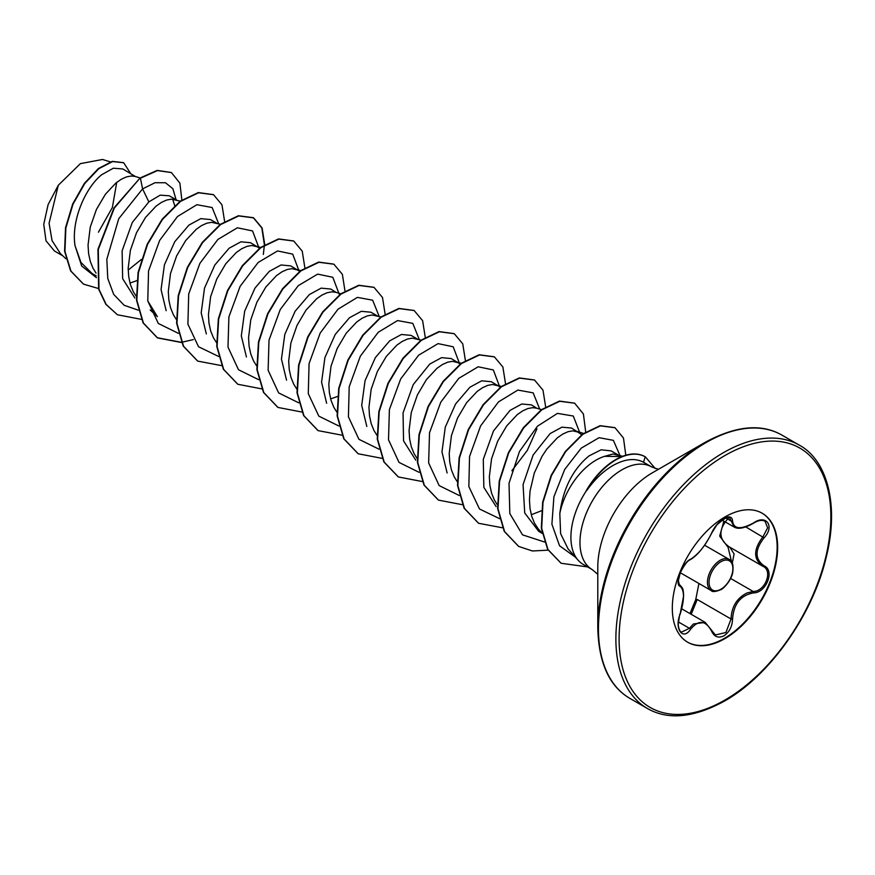 <?xml version="1.0" encoding="UTF-8"?>
<svg xmlns="http://www.w3.org/2000/svg" width="875" height="875" viewBox="0 0 875 875"><rect width="100%" height="100%" fill="white"/><g stroke="black" fill="none" stroke-linecap="round" stroke-linejoin="round"><path stroke-width="1.31" d="M690.583 559.267C698.633 554.061 705.633 545.355 711.572 533.148C714.306 527.012 718.441 522.145 723.964 518.558C729.389 515.834 732.255 516.666 732.561 521.041C733.666 529.211 740.666 529.834 753.572 522.922C766.303 513.931 775.042 526.389 764.083 537.841C754.731 549.795 754.731 559.114 764.083 565.83C775.053 570.369 766.281 592.911 753.572 592.878C740.655 595.252 733.655 603.958 732.561 619.008C732.244 626.544 729.389 632.133 723.964 635.786C718.441 638.466 714.306 636.913 711.572 631.148C705.6 620.2 698.6 619.566 690.583 629.267C682.817 641.112 674.078 628.633 680.094 614.327C684.6 599.572 684.6 590.231 680.094 586.316C674.078 584.653 682.828 562.111 690.583 559.267A1.137 0.952 63.4 0 1 690.167 559.748C687.477 560.722 684.173 565.097 680.236 572.884L678.366 580.628L679.372 584.73M679.667 614.414L678.366 623.7C677.884 624.805 679.087 631.225 681.286 632.209L689.423 628.316L693.416 623.973L705.217 622.387L711.802 630.525A1.137 0.623 157.4 0 1 711.572 631.148M711.78 630.853L715.4 634.955L725.889 632.516L731.052 619.008C731.555 606.681 736.914 597.997 747.097 592.944L753.178 591.478C765.133 591.609 773.292 570.653 762.945 566.322L762.967 566.333C753.266 559.311 753.266 549.489 762.945 536.856L767.638 527.789L764.991 521.183C762.038 519.684 758.22 520.352 753.55 523.184L753.572 522.922M731.555 561.695L728.077 547.302L719.698 536.08L723.888 521.139M689.981 613.594L695.745 599.561L698.928 583.494M761.972 513.111A74.484 43.006 -60 0 1 773.073 572.873A74.484 43.006 -60 0 1 724.478 638.291A74.484 43.006 -60 0 1 687.487 642.119M724.981 516.939A74.484 43.006 -60 0 1 762.223 513.253A74.484 43.006 -60 0 1 773.642 572.939A74.484 43.006 -60 0 1 724.981 638.575A74.484 43.006 -60 0 1 687.739 642.261A74.484 43.006 -60 0 1 676.32 582.575A74.484 43.006 -60 0 1 724.981 516.939M658.427 469.306L651.569 466.889A59.303 34.234 120 0 0 621.917 469.831A59.303 34.234 120 0 0 583.166 522.091A59.303 34.234 120 0 0 592.255 569.614L583.198 564.375A59.303 34.234 -60 0 1 578.112 560.208A59.303 34.234 -60 0 1 586.6 490.405L586.119 490.853A58.909 34.016 -60 0 1 615.639 459.648A58.909 34.016 -60 0 1 644.886 456.608L645.444 456.925L644.886 456.608M597.789 627.889L597.789 567.284A77.109 44.527 120 0 1 652.312 472.839L704.802 442.542A151.342 87.38 120 0 0 597.789 627.889C598.642 662.955 609.361 686.459 629.934 698.414L647.369 708.477C667.997 720.322 693.711 717.85 724.511 701.061C769.377 676.003 812.744 614.983 826.153 557.528C839.573 504.514 826.897 459.955 799.378 445.178A152.009 87.762 120 0 0 723.373 452.714A152.009 87.762 120 0 0 624.061 586.666A152.009 87.762 120 0 0 647.369 708.477M618.002 454.847L611.133 450.887L601.114 449.805L588.919 455.973C572.841 469.328 563.139 488.512 559.814 513.527L560.623 533.663L568.028 548.811L578.112 560.208M559.814 513.527A52.948 30.57 -60 0 1 596.083 460.108A52.948 30.57 -60 0 1 604.603 456.323L622.727 456.575M586.6 490.405L586.764 490.503C594.737 479.216 603.717 470.739 613.714 465.095C625.341 458.839 635.272 457.887 643.508 462.241L651.569 466.889M140.142 177.964L135.308 176.477L122.828 168.973L113.356 168.208L101.741 174.694C85.323 187.775 70.973 220.741 75.053 245.766L80.948 262.434L92.083 273.503L96.283 275.92M135.308 176.477L131.381 175.984L126.58 176.859L121.384 179.189L116.003 182.93L105.427 194.217L96.392 209.519L90.256 227.128L88.047 245.098L88.594 253.575L90.278 261.395L93.078 268.341L96.086 273.142M129.97 283.052L136.795 280.678M176.575 200.003L169.269 195.781L160.169 195.158L148.848 201.895L132.289 222.491L122.128 250.819L122.653 278.677L134.848 297.992M180.688 201.261L171.5 199.15L166.709 200.025L161.514 202.355L156.133 206.095L145.556 217.394L136.522 232.684L130.386 250.305L128.177 268.264L128.723 276.741L130.397 284.561L133.208 291.517L136.216 296.308M216.705 223.169L210.438 219.548L200.802 218.641L188.978 225.072L174.727 241.741L164.412 264.873L161.066 289.581L166.162 310.691M220.402 224.295L211.63 222.327L206.828 223.191L201.644 225.531L196.262 229.272L185.686 240.559L176.652 255.85L170.516 273.47L168.306 291.43L168.842 299.917L170.527 307.738L173.337 314.683L176.345 319.473M259.842 248.423L250.567 242.714L240.931 241.806L229.108 248.238L214.834 264.994L204.498 288.159L201.195 312.878L206.336 333.933M257.841 246.914L251.759 245.492L246.958 246.367L241.773 248.697L236.381 252.438L225.805 263.725L216.781 279.027L210.645 296.636L208.436 314.595L208.972 323.083L210.656 330.903L213.467 337.848L216.825 343.098M299.709 271.348L290.697 265.88L281.05 264.972L269.238 271.403L254.986 288.083L244.672 311.183L241.314 335.88L246.433 356.945M297.97 270.091L291.889 268.658L287.088 269.533L281.903 271.863L276.511 275.603L265.934 286.891L256.911 302.192L250.775 319.802L248.555 337.772L249.102 346.248L250.786 354.069L253.597 361.014L256.605 365.816M340.791 293.803L335.956 292.327L330.827 289.056L321.18 288.137L309.367 294.569L295.116 311.248L284.802 334.392L281.455 359.089L286.541 380.177M335.956 292.327L332.019 291.823L327.217 292.698L322.033 295.028L316.641 298.769L306.064 310.056L297.041 325.358L290.905 342.978L288.684 360.938L289.231 369.414L290.916 377.234L293.727 384.191L296.734 388.981M330.619 398.891L337.444 396.517M377.223 315.842L370.956 312.222L361.32 311.314L349.497 317.734L335.234 334.436L324.931 357.525L321.573 382.189L326.627 403.255M380.92 316.969L372.148 315L367.347 315.864L362.163 318.205L356.77 321.945L346.194 333.233L337.17 348.523L331.034 366.144L328.814 384.103L329.361 392.58L331.045 400.411L333.856 407.356L336.864 412.147M417.353 339.008L411.086 335.387L401.439 334.48L389.627 340.911L375.386 357.58L365.061 380.68L361.703 405.377L366.822 426.464M421.05 340.134L412.278 338.166L407.477 339.041L402.292 341.37L396.9 345.111L386.323 356.398L377.289 371.689L371.164 389.309L368.944 407.269L369.491 415.756L371.175 423.577L373.975 430.522L376.994 435.323M460.217 364.022L451.216 358.553L441.569 357.645L429.756 364.077L413.23 384.606L403.036 412.989L403.561 440.891L415.767 460.173M458.489 362.764L452.408 361.331L447.606 362.206L442.422 364.536L437.03 368.277L426.453 379.564L417.419 394.866L411.294 412.475L409.073 430.445L409.62 438.922L411.305 446.742L414.105 453.688L417.123 458.489M500.347 387.188L491.345 381.73L481.709 380.811L469.886 387.242L455.591 403.998L445.277 427.175L441.973 451.905L447.125 472.981M498.619 385.93L492.537 384.497L487.736 385.372L482.552 387.702L477.159 391.442L466.583 402.73L457.548 418.031L451.423 435.641L449.203 453.611L449.75 462.088L451.434 469.908L454.234 476.864L457.253 481.655M541.428 409.642L536.605 408.166L531.475 404.895L521.828 403.988L510.016 410.408L493.467 430.992L483.284 459.386L483.842 487.331L496.136 506.592M536.605 408.166L532.667 407.673L527.866 408.537L522.681 410.878L517.289 414.619L506.712 425.906L497.678 441.197L491.553 458.817L489.333 476.777L489.88 485.253L491.564 493.084L494.364 500.03L497.383 504.82M531.267 514.741L541.778 510.639M581.744 434.7L571.594 428.061L561.958 427.153L550.134 433.584L533.105 455.044L523.064 484.619L524.716 512.98L538.716 531.355L542.413 533.498M578.878 432.261L572.797 430.839L567.995 431.714L562.811 434.044L557.419 437.784L546.842 449.072L542.041 456.312L534.308 473.003L530.042 491.05L529.462 499.942L530.009 508.43L531.694 516.25L534.494 523.195L538.366 529.08L541.975 532.733M174.814 206.03L172.659 199.172M622.672 456.28L612.927 454.005L604.603 456.323M62.737 255.784L54.414 250.983L46.014 240.8L43.75 224.35L48.092 204.652L58.308 185.248L80.38 163.636L102.495 159.469L110.392 161.886M116.736 182.339L112.372 207.484L98.427 232.203M58.308 185.248L49.077 223.278L52.084 240.68L60.452 253.652L65.931 258.759M148.848 201.895L142.592 188.88L155.006 182.722L165.528 182.766L172.867 188.738L176.094 199.719M96.447 277.703L81.692 266.033L75.053 245.766M138.206 310.155L124.13 305.266L113.684 294.361L107.778 278.502L106.827 259.262L118.748 218.706L142.592 188.88L140.416 178.205L157.511 170.592L171.445 172.583L179.889 183.137L181.902 200.397M98.481 288.509L83.573 284.167L70.952 271.097L64.936 251.377L65.866 227.927L73.019 204.181L84.766 183.509L98.809 168.689L112.602 161.569L123.692 162.75L130.605 173.458M140.077 178.008L113.98 207.878L97.945 249.32L98.645 289.111L105.842 304.281L117.447 314.77L106.17 304.478L98.984 289.308L98.284 249.517L114.319 208.064L140.077 178.008L157.183 170.395L171.281 172.495M83.409 284.069L70.612 270.911L64.597 251.18L65.527 227.741L72.68 203.995L84.427 183.312L98.47 168.492L112.263 161.372L123.528 162.662M141.378 259.459L128.188 270.069M150.183 309.947L157.369 316.641L147.766 300.923M218.673 223.77L212.144 207.528L196.897 204.706L177.527 216.486L159.666 240.384L148.553 270.922L147.777 300.956L158.309 323.466L178.336 333.32M258.836 247.57L252.547 230.934L237.366 227.795L217.919 239.411L199.916 263.32L188.705 294L187.906 324.177L198.548 346.763L218.761 356.519M298.966 270.736L292.688 254.122L277.55 250.95L258.136 262.489L240.144 286.311L228.889 316.914L227.992 347.091L238.503 369.742L258.595 379.663M339.095 293.902L332.817 277.288L317.68 274.116L298.266 285.666L280.273 309.487L269.019 340.091L268.122 370.267L278.633 392.908L298.725 402.828M379.192 316.444L372.663 300.202L357.416 297.38L338.045 309.159L320.184 333.058L309.072 363.595L308.284 393.63L318.817 416.139L338.855 425.994M419.322 339.609L412.792 323.367L397.545 320.556L378.175 332.325L360.314 356.234L349.202 386.761L348.414 416.795L358.947 439.316L378.984 449.159M459.473 363.409L453.206 346.795L438.069 343.623L418.655 355.163L400.662 378.995L389.397 409.588L388.511 439.764L399.022 462.416L419.114 472.336M499.603 386.575L493.336 369.961L478.188 366.789L458.784 378.339L440.792 402.161L429.527 432.764L428.641 462.941L439.152 485.581L459.244 495.502M511.864 470.75L527.264 450.472L536.911 428.892M539.711 409.117L533.159 392.853L517.869 390.075L498.466 401.92L480.605 425.906L469.547 456.52L468.847 486.555L479.511 508.998L499.658 518.7M579.862 432.917L573.289 416.03L557.473 413.383L537.48 426.18L519.444 451.544L509.02 483.295L509.819 513.559L522.517 534.844L544.644 542.041M619.938 455.448L613.364 440.344L599.08 437.686L581.23 448.153L564.703 469.427L553.919 496.748L551.895 524.147L559.53 545.77L575.531 557.288M117.447 314.77L141.345 319.353M224.613 221.462L221.977 204.838L213.533 194.709L198.603 192.773L180.545 201.359L162.488 219.406L147.558 244.377L138.414 272.683L136.828 300.234L143.423 323.072L157.577 337.936L181.475 342.519M264.742 244.628L262.106 228.003L253.662 217.886L238.733 215.939L220.675 224.536L202.617 242.583L187.688 267.542L178.544 295.848L176.958 323.411L183.553 346.248L197.706 361.102L221.834 365.662M304.872 267.805L302.236 251.169L293.781 241.052L278.863 239.105L260.805 247.702L242.736 265.748L227.817 290.719L218.673 319.025L217.087 346.587L223.683 369.425L237.847 384.278L261.723 388.861M344.991 290.97L342.366 274.334L333.911 264.217L318.981 262.281L300.923 270.878L282.866 288.925L267.936 313.895L258.792 342.202L257.217 369.764L263.823 392.591L277.977 407.444L301.853 412.027M385.12 314.136L382.495 297.5L374.041 287.383L359.111 285.447L341.053 294.055L322.984 312.102L308.066 337.072L298.922 365.378L297.347 392.93L303.953 415.767L318.106 430.62L341.983 435.192M425.25 337.302L422.625 320.677L414.17 310.548L399.241 308.613L381.172 317.22L363.114 335.267L348.195 360.238L339.052 388.544L337.477 416.106L344.083 438.933L358.236 453.786L382.113 458.358M465.38 360.478L462.755 343.842L454.3 333.714L439.37 331.778L421.302 340.386L403.244 358.433L388.325 383.403L379.181 411.709L377.606 439.272L384.202 462.098L398.366 476.952L422.242 481.534M505.509 383.644L502.873 367.008L494.43 356.891L479.5 354.955L461.442 363.552L443.384 381.598L428.455 406.569L419.311 434.875L417.736 462.438L424.331 485.264L438.495 500.117L462.372 504.7M545.639 406.809L543.003 390.184L534.559 380.056L519.63 378.12L501.572 386.717L483.514 404.764L468.584 429.734L459.441 458.041L457.866 485.603L464.461 508.43L478.625 523.283L502.742 527.844M585.681 431.911L583.417 414.039L574.689 403.222L559.759 401.286L541.702 409.883L523.644 427.93L508.714 452.9L499.57 481.206L497.984 508.758L504.591 531.595L518.744 546.448L532.416 550.977L548.1 550.167M625.811 455.23L623.47 438.036L615.027 427.744L600.425 425.863L582.936 434.241L565.633 451.664L551.502 475.541L542.992 502.359L541.669 528.237L547.947 549.511L561.137 563.27L587.628 566.934M655.266 468.562L645.444 456.925M213.369 194.622L198.275 192.577L180.217 201.173L162.159 219.209L147.23 244.18L138.075 272.486L136.489 300.048L143.084 322.886L157.248 337.739L181.377 342.3M181.617 342.278L193.309 339.62M263.342 254.45L264.37 245.263M264.392 244.847L261.833 227.959L253.323 217.689L238.394 215.742L220.336 224.339L202.278 242.386L187.348 267.345L178.205 295.662L176.619 323.214L183.214 346.052L197.542 361.003M293.617 240.953L278.523 238.919L260.466 247.516L242.408 265.562L227.478 290.522L218.334 318.839L216.748 346.391L223.355 369.228L237.683 384.18M333.747 264.119L318.642 262.084L300.584 270.681L282.527 288.739L267.608 313.698L258.464 342.016L256.878 369.567L263.484 392.405L277.812 407.356M373.866 287.284L358.772 285.25L340.714 293.858L322.656 311.905L307.727 336.875L298.594 365.181L297.008 392.744L303.614 415.57L317.942 430.522M413.995 310.45L398.902 308.427L380.844 317.023L362.786 335.07L347.856 360.041L338.723 388.358L337.137 415.909L343.744 438.747L358.072 453.688M454.125 333.627L439.031 331.592L420.973 340.189L402.916 358.247L387.986 383.217L378.853 411.523L377.267 439.075L383.873 461.912L398.202 476.853M494.255 356.792L479.161 354.758L461.103 363.366L443.045 381.413L428.116 406.372L418.983 434.689L417.397 462.241L424.003 485.078L438.331 500.019M534.384 379.958L519.291 377.923L501.233 386.531L483.175 404.578L468.245 429.538L459.113 457.844L457.527 485.406L464.122 508.244L478.45 523.184M574.525 403.134L559.431 401.089L541.362 409.697L523.305 427.733L508.386 452.703L499.242 481.009L497.656 508.572L504.252 531.409L518.58 546.35M614.852 427.645L600.086 425.666L582.608 434.055L565.305 451.478L551.173 475.344L542.664 502.173L541.33 528.052L547.619 549.314L560.973 563.172M586.764 490.503A58.909 34.016 -60 0 1 645.214 456.805L643.508 462.241M729.881 547.247L734.07 553.962L732.309 563.117M715.4 634.955L711.802 630.525A1.137 0.623 157.4 0 0 711.528 630.295M695.745 599.561L697.222 599.484L691.195 614.294M753.55 523.184C744.669 528.205 738.227 529.495 734.234 527.078L729.586 517.705C729.356 515.419 725.113 517.814 716.844 524.88L711.802 532.941A1.137 0.623 22.7 0 0 711.802 532.634M729.127 517.322C718.189 529.167 718.189 538.989 729.127 546.798M729.039 546.755A1.137 0.678 -61.9 0 0 728.077 547.302M690.167 559.748L690.167 559.748C697.572 555.406 704.78 546.47 711.802 532.941A1.137 0.623 22.7 0 1 711.572 533.148M679.438 584.784L679.667 584.916A1.137 1.061 115.6 0 1 680.094 586.316M679.908 585.047C683.331 588.788 683.102 588.591 683.648 595.733L680.094 614.327M678.464 621.983L689.423 628.316A1.137 0.58 35.2 0 1 690.583 629.267M732.561 521.041A1.137 0.919 -179.5 0 1 731.052 520.997L725.714 517.913M697.222 599.484L731.052 619.008L732.561 619.008M764.083 537.841L745.719 526.903M730.614 578.452L753.178 591.478A1.137 0.645 86 0 1 753.572 592.878M764.083 565.83A1.137 0.755 117.9 0 1 762.945 566.322L763.23 566.475M680.291 572.731L711.167 590.559A17.992 10.391 -60 0 1 708.411 576.144A17.992 10.391 -60 0 1 720.158 560.284A17.992 10.391 -60 0 1 729.159 559.398L704.67 545.256M720.967 561.684A16.844 9.723 120 0 0 709.056 582.323A16.844 9.723 120 0 0 720.967 589.203A16.844 9.723 120 0 0 732.878 568.564A16.844 9.723 120 0 0 720.967 561.684M724.981 455.503A149.734 86.45 120 0 0 619.106 638.881A149.734 86.45 120 0 0 724.981 700.011A149.734 86.45 120 0 0 830.856 516.633A149.734 86.45 120 0 0 724.981 455.503M652.312 472.839L704.802 442.542C735.591 425.742 761.305 423.27 781.944 435.116A152.009 87.762 120 0 0 705.939 442.652A152.009 87.762 120 0 0 606.637 576.603A152.009 87.762 120 0 0 629.934 698.414M711.167 590.559C712.217 592.102 715.4 591.828 720.738 589.717C723.056 589.203 731.467 580.486 732.758 572.261C733.611 564.998 732.408 560.711 729.159 559.398M681.877 608.913L705.217 622.387M541.986 532.788L540.969 531.847M583.494 433.409L576.734 431.331M501.298 386.477L496.475 385M461.18 363.311L456.345 361.823M300.661 270.637L295.827 269.15M260.947 247.592L255.697 245.984M592.255 569.614L597.789 574.35M781.944 435.116L799.378 445.178M721.973 520.034L734.07 527.012M728.602 546.503L762.475 566.07"/></g></svg>
